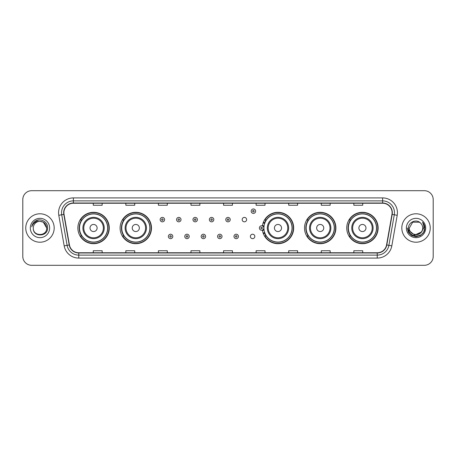<?xml version="1.0" encoding="UTF-8"?>
<svg xmlns="http://www.w3.org/2000/svg" width="456" height="456" viewBox="0 0 456 456"><rect width="100%" height="100%" fill="white"/><g stroke="black" fill="none" stroke-linecap="round" stroke-linejoin="round"><path stroke-width="0.68" d="M346.737 228A15.692 15.692 0 0 0 362.429 243.692A15.692 15.692 0 0 0 378.127 228A15.692 15.692 0 0 0 362.429 212.308A15.692 15.692 0 0 0 346.737 228M304.511 228A15.692 15.692 0 0 0 320.209 243.692A15.692 15.692 0 0 0 335.901 228A15.692 15.692 0 0 0 320.209 212.308A15.692 15.692 0 0 0 304.511 228M262.428 230.063A15.692 15.692 0 0 0 279.015 243.658A15.692 15.692 0 0 0 293.675 228A15.692 15.692 0 0 0 279.015 212.342A15.692 15.692 0 0 0 262.428 225.937M120.099 228A15.692 15.692 0 0 0 135.791 243.692A15.692 15.692 0 0 0 151.489 228A15.692 15.692 0 0 0 135.791 212.308A15.692 15.692 0 0 0 120.099 228M77.873 228A15.692 15.692 0 0 0 93.571 243.692A15.692 15.692 0 0 0 109.263 228A15.692 15.692 0 0 0 93.571 212.308A15.692 15.692 0 0 0 77.873 228M250.384 236.442A2.223 2.223 0 0 0 252.607 238.659A2.223 2.223 0 0 0 254.824 236.442A2.223 2.223 0 0 0 252.607 234.219A2.223 2.223 0 0 0 250.384 236.442M242.182 219.621A2.223 2.223 0 0 0 244.405 221.838A2.223 2.223 0 0 0 246.628 219.621A2.223 2.223 0 0 0 244.405 217.398A2.223 2.223 0 0 0 242.182 219.621M81.641 235.997A14.358 14.358 0 0 1 81.641 220.003M123.861 235.997A14.358 14.358 0 0 1 123.861 220.003M266.053 235.997A14.358 14.358 0 0 1 264.571 233.13M308.279 235.997A14.358 14.358 0 0 1 308.279 220.003M350.499 235.997A14.358 14.358 0 0 1 350.499 220.003M264.571 222.87A14.358 14.358 0 0 1 266.053 220.003M22.8 199.574L22.8 256.426A8.881 8.881 0 0 0 31.681 265.306L424.319 265.306A8.881 8.881 0 0 0 433.2 256.426L433.2 199.574A8.881 8.881 0 0 0 424.319 190.694L31.681 190.694A8.881 8.881 0 0 0 22.8 199.574L22.8 256.426M25.758 228A14.216 14.216 0 0 0 39.974 242.216A14.216 14.216 0 0 0 54.184 228A14.216 14.216 0 0 0 39.974 213.784A14.216 14.216 0 0 0 25.758 228A14.216 14.216 0 0 0 39.974 242.216A14.216 14.216 0 0 0 54.184 228A14.216 14.216 0 0 0 39.974 213.784A14.216 14.216 0 0 0 25.758 228M401.816 228A14.216 14.216 0 0 0 416.026 242.216A14.216 14.216 0 0 0 430.242 228A14.216 14.216 0 0 0 416.026 213.784A14.216 14.216 0 0 0 401.816 228A14.216 14.216 0 0 0 416.026 242.216A14.216 14.216 0 0 0 430.242 228A14.216 14.216 0 0 0 416.026 213.784A14.216 14.216 0 0 0 401.816 228M63.897 212.718A9.473 9.473 0 0 1 73.376 203.245L382.624 203.245A9.473 9.473 0 0 1 391.955 214.366L386.568 244.923A9.473 9.473 0 0 1 377.237 252.755L78.763 252.755A9.473 9.473 0 0 1 69.432 244.923L64.045 214.366A9.473 9.473 0 0 1 63.897 212.718M63.663 212.718A9.713 9.713 0 0 0 63.811 214.405L69.198 244.963A9.713 9.713 0 0 0 78.763 252.989L377.237 252.989A9.713 9.713 0 0 0 386.802 244.963L392.188 214.405A9.713 9.713 0 0 0 382.624 203.011L73.376 203.011A9.713 9.713 0 0 0 63.663 212.718M58.795 215.295A14.803 14.803 0 0 1 73.376 197.915L382.624 197.915A14.803 14.803 0 0 1 397.204 215.295L391.818 245.852A14.803 14.803 0 0 1 377.237 258.085L78.763 258.085A14.803 14.803 0 0 1 64.182 245.852L58.795 215.295L61.708 214.776A11.845 11.845 0 0 1 73.376 200.879L382.624 200.879A11.845 11.845 0 0 1 394.292 214.776L388.9 245.334A11.845 11.845 0 0 1 377.237 255.121L78.763 255.121A11.845 11.845 0 0 1 67.1 245.334L61.708 214.776A11.845 11.845 0 0 1 61.531 212.718M424.319 190.694L31.681 190.694M31.681 265.306L424.319 265.306M433.2 256.426L433.2 199.574M386.802 244.963L388.9 245.334L394.292 214.776L397.204 215.295M223.56 203.245L223.56 205.251L232.44 205.251L232.44 203.245M190.984 203.245L190.984 205.251L199.87 205.251L199.87 203.245M158.414 203.245L158.414 205.251L167.301 205.251L167.301 203.245M125.845 203.245L125.845 205.251L134.725 205.251L134.725 203.245M93.275 203.245L93.275 205.251L102.155 205.251L102.155 203.245M256.13 203.245L256.13 205.251L265.016 205.251L265.016 203.245M288.699 203.245L288.699 205.251L297.586 205.251L297.586 203.245M321.275 203.245L321.275 205.251L330.155 205.251L330.155 203.245M353.845 203.245L353.845 205.251L362.725 205.251L362.725 203.245M232.44 252.755L232.44 250.749L223.56 250.749L223.56 252.755M199.87 252.755L199.87 250.749L190.984 250.749L190.984 252.755M167.301 252.755L167.301 250.749L158.414 250.749L158.414 252.755M134.725 252.755L134.725 250.749L125.845 250.749L125.845 252.755M102.155 252.755L102.155 250.749L93.275 250.749L93.275 252.755M265.016 252.755L265.016 250.749L256.13 250.749L256.13 252.755M297.586 252.755L297.586 250.749L288.699 250.749L288.699 252.755M330.155 252.755L330.155 250.749L321.275 250.749L321.275 252.755M362.725 252.755L362.725 250.749L353.845 250.749L353.845 252.755M46.666 228C47.076 236.635 32.872 236.635 33.282 228C32.655 237.354 47.908 237.137 47.606 228C48.125 221.599 39.809 217.449 34.884 221.445C33.145 222.841 32.102 224.631 31.76 226.826C33.14 222.898 35.876 221.063 39.974 221.308L43.32 222.203L46.666 228C47.076 236.635 32.872 236.635 33.282 228C32.872 236.635 47.076 236.635 46.666 228C47.076 236.635 32.872 236.635 33.282 228C32.872 236.635 47.076 236.635 46.666 228L43.32 222.203L39.974 221.308L43.32 222.203L46.666 228C46.273 223.936 44.038 221.701 39.974 221.308A6.692 6.692 0 0 0 33.282 228M30.318 228A9.656 9.656 0 0 0 39.974 237.656A9.656 9.656 0 0 0 49.63 228A9.656 9.656 0 0 0 39.974 218.344A9.656 9.656 0 0 0 30.318 228M34.884 221.451L38.92 219.769M97.122 228A3.551 3.551 0 0 0 93.571 224.449A3.551 3.551 0 0 0 90.014 228A3.551 3.551 0 0 0 93.571 231.551A3.551 3.551 0 0 0 97.122 228M104.23 228A10.659 10.659 0 0 0 93.571 217.341A10.659 10.659 0 0 0 82.906 228A10.659 10.659 0 0 0 93.571 238.659A10.659 10.659 0 0 0 104.23 228A10.659 10.659 0 0 1 93.571 238.659A10.659 10.659 0 0 1 82.906 228M107.633 228A14.068 14.068 0 0 0 93.571 213.932A14.068 14.068 0 0 0 79.504 228A14.068 14.068 0 0 0 93.571 242.068A14.068 14.068 0 0 0 107.633 228M108.967 228A15.396 15.396 0 0 1 80.41 235.997L81.835 235.997A14.199 14.199 0 0 0 107.764 228.034A14.199 14.199 0 0 0 81.835 220.003L80.41 220.003A15.396 15.396 0 0 1 108.967 228M139.348 228A3.551 3.551 0 0 0 135.791 224.449A3.551 3.551 0 0 0 132.24 228A3.551 3.551 0 0 0 135.791 231.551A3.551 3.551 0 0 0 139.348 228M146.456 228A10.659 10.659 0 0 0 135.791 217.341A10.659 10.659 0 0 0 125.132 228A10.659 10.659 0 0 0 135.791 238.659A10.659 10.659 0 0 0 146.456 228A10.659 10.659 0 0 1 135.791 238.659A10.659 10.659 0 0 1 125.132 228M149.859 228A14.068 14.068 0 0 0 135.791 213.932A14.068 14.068 0 0 0 121.729 228A14.068 14.068 0 0 0 135.791 242.068A14.068 14.068 0 0 0 149.859 228M151.192 228A15.396 15.396 0 0 1 122.635 235.997L124.06 235.997A14.199 14.199 0 0 0 149.99 228.034A14.199 14.199 0 0 0 124.06 220.003L122.635 220.003A15.396 15.396 0 0 1 151.192 228M281.534 228A3.551 3.551 0 0 0 277.983 224.449A3.551 3.551 0 0 0 274.426 228A3.551 3.551 0 0 0 277.983 231.551A3.551 3.551 0 0 0 281.534 228M288.642 228A10.659 10.659 0 0 0 277.983 217.341A10.659 10.659 0 0 0 267.324 228A10.659 10.659 0 0 0 277.983 238.659A10.659 10.659 0 0 0 288.642 228A10.659 10.659 0 0 1 277.983 238.659A10.659 10.659 0 0 1 267.324 228M292.045 228A14.068 14.068 0 0 0 277.983 213.932A14.068 14.068 0 0 0 263.916 228A14.068 14.068 0 0 0 277.983 242.068A14.068 14.068 0 0 0 292.045 228M293.379 228A15.396 15.396 0 0 1 264.822 235.997L266.253 235.997A14.199 14.199 0 0 0 292.182 228.034A14.199 14.199 0 0 0 266.253 220.003L264.822 220.003A15.396 15.396 0 0 1 293.379 228M323.76 228A3.551 3.551 0 0 0 320.209 224.449A3.551 3.551 0 0 0 316.652 228A3.551 3.551 0 0 0 320.209 231.551A3.551 3.551 0 0 0 323.76 228M330.868 228A10.659 10.659 0 0 0 320.209 217.341A10.659 10.659 0 0 0 309.544 228A10.659 10.659 0 0 0 320.209 238.659A10.659 10.659 0 0 0 330.868 228A10.659 10.659 0 0 1 320.209 238.659A10.659 10.659 0 0 1 309.544 228M334.271 228A14.068 14.068 0 0 0 320.209 213.932A14.068 14.068 0 0 0 306.141 228A14.068 14.068 0 0 0 320.209 242.068A14.068 14.068 0 0 0 334.271 228M335.605 228A15.396 15.396 0 0 1 307.048 235.997L308.473 235.997A14.199 14.199 0 0 0 334.402 228.034A14.199 14.199 0 0 0 308.473 220.003L307.048 220.003A15.396 15.396 0 0 1 335.605 228M365.986 228A3.551 3.551 0 0 0 362.429 224.449A3.551 3.551 0 0 0 358.878 228A3.551 3.551 0 0 0 362.429 231.551A3.551 3.551 0 0 0 365.986 228M373.093 228A10.659 10.659 0 0 0 362.429 217.341A10.659 10.659 0 0 0 351.77 228A10.659 10.659 0 0 0 362.429 238.659A10.659 10.659 0 0 0 373.093 228A10.659 10.659 0 0 1 362.429 238.659A10.659 10.659 0 0 1 351.77 228M376.496 228A14.068 14.068 0 0 0 362.429 213.932A14.068 14.068 0 0 0 348.367 228A14.068 14.068 0 0 0 362.429 242.068A14.068 14.068 0 0 0 376.496 228M377.83 228A15.396 15.396 0 0 1 349.273 235.997L350.698 235.997A14.199 14.199 0 0 0 376.627 228.034A14.199 14.199 0 0 0 350.698 220.003L349.273 220.003A15.396 15.396 0 0 1 377.83 228M422.718 228C423.128 236.635 408.924 236.635 409.334 228L412.68 222.203L419.372 222.203L420.409 222.944C416.305 218.635 408.394 222.186 408.468 228C407.715 238.334 424.468 238.602 424.741 228.502L424.753 228C424.73 225.805 424 223.879 422.564 222.214C423.658 224.01 424.04 225.937 423.715 228L421.156 232.298A6.692 6.692 0 0 0 422.718 228C423.128 236.635 408.924 236.635 409.334 228C408.924 236.635 423.128 236.635 422.718 228A6.692 6.692 0 0 0 420.409 222.944M421.156 232.298C417.605 237.103 408.986 234.031 409.334 228M421.583 231.944L414.601 235.108L408.679 230.172M406.37 228A9.656 9.656 0 0 0 416.026 237.656A9.656 9.656 0 0 0 425.682 228A9.656 9.656 0 0 0 416.026 218.344A9.656 9.656 0 0 0 406.37 228M422.564 222.214L424.753 228.256L424.342 225.355L424.753 228.256L424.342 225.355L424.753 228.256L422.626 222.289L424.753 228.251L422.626 222.289L424.753 228L423.584 232.366L420.392 235.558L416.026 236.727L411.66 235.558L408.468 232.366L407.299 228M422.626 222.289L424.753 228.256M164.605 219.621A2.223 2.223 0 0 1 162.382 221.838A2.223 2.223 0 0 1 160.164 219.621A2.223 2.223 0 0 1 162.382 217.398A2.223 2.223 0 0 1 164.605 219.621A2.223 2.223 0 0 0 162.382 217.398A2.223 2.223 0 0 0 160.164 219.621M181.009 219.621A2.223 2.223 0 0 1 178.786 221.838A2.223 2.223 0 0 1 176.569 219.621A2.223 2.223 0 0 1 178.786 217.398A2.223 2.223 0 0 1 181.009 219.621A2.223 2.223 0 0 0 178.786 217.398A2.223 2.223 0 0 0 176.569 219.621M197.414 219.621A2.223 2.223 0 0 1 195.191 221.838A2.223 2.223 0 0 1 192.974 219.621A2.223 2.223 0 0 1 195.191 217.398A2.223 2.223 0 0 1 197.414 219.621A2.223 2.223 0 0 0 195.191 217.398A2.223 2.223 0 0 0 192.974 219.621M213.818 219.621A2.223 2.223 0 0 1 211.595 221.838A2.223 2.223 0 0 1 209.372 219.621A2.223 2.223 0 0 1 211.595 217.398A2.223 2.223 0 0 1 213.818 219.621A2.223 2.223 0 0 0 211.595 217.398A2.223 2.223 0 0 0 209.372 219.621M230.223 219.621A2.223 2.223 0 0 1 228 221.838A2.223 2.223 0 0 1 225.777 219.621A2.223 2.223 0 0 1 228 217.398A2.223 2.223 0 0 1 230.223 219.621A2.223 2.223 0 0 0 228 217.398A2.223 2.223 0 0 0 225.777 219.621M255.628 211.179A2.223 2.223 0 0 1 253.405 213.402A2.223 2.223 0 0 1 251.188 211.179A2.223 2.223 0 0 1 253.405 208.962A2.223 2.223 0 0 1 255.628 211.179A2.223 2.223 0 0 0 253.405 208.962A2.223 2.223 0 0 0 251.188 211.179M168.367 236.442A2.223 2.223 0 0 1 170.584 234.219A2.223 2.223 0 0 1 172.807 236.442A2.223 2.223 0 0 1 170.584 238.659A2.223 2.223 0 0 1 168.367 236.442A2.223 2.223 0 0 0 170.584 238.659A2.223 2.223 0 0 0 172.807 236.442M184.771 236.442A2.223 2.223 0 0 1 186.988 234.219A2.223 2.223 0 0 1 189.211 236.442A2.223 2.223 0 0 1 186.988 238.659A2.223 2.223 0 0 1 184.771 236.442A2.223 2.223 0 0 0 186.988 238.659A2.223 2.223 0 0 0 189.211 236.442M201.176 236.442A2.223 2.223 0 0 1 203.393 234.219A2.223 2.223 0 0 1 205.616 236.442A2.223 2.223 0 0 1 203.393 238.659A2.223 2.223 0 0 1 201.176 236.442A2.223 2.223 0 0 0 203.393 238.659A2.223 2.223 0 0 0 205.616 236.442M217.575 236.442A2.223 2.223 0 0 1 219.798 234.219A2.223 2.223 0 0 1 222.021 236.442A2.223 2.223 0 0 1 219.798 238.659A2.223 2.223 0 0 1 217.575 236.442A2.223 2.223 0 0 0 219.798 238.659A2.223 2.223 0 0 0 222.021 236.442M233.979 236.442A2.223 2.223 0 0 1 236.202 234.219A2.223 2.223 0 0 1 238.425 236.442A2.223 2.223 0 0 1 236.202 238.659A2.223 2.223 0 0 1 233.979 236.442A2.223 2.223 0 0 0 236.202 238.659A2.223 2.223 0 0 0 238.425 236.442M263.346 222.34A5.922 5.922 0 0 1 264.828 223.03M259.384 228A2.223 2.223 0 0 1 261.607 225.777A2.223 2.223 0 0 1 263.83 228A2.223 2.223 0 0 1 261.607 230.223A2.223 2.223 0 0 1 259.384 228A2.223 2.223 0 0 0 261.607 230.223A2.223 2.223 0 0 0 263.83 228M264.828 232.97A5.922 5.922 0 0 1 263.346 233.66A5.922 5.922 0 0 0 264.828 232.97M382.624 197.915L382.624 203.011M61.708 214.776L63.811 214.405M78.763 258.085L78.763 252.989M377.237 252.989L377.237 258.085M64.182 245.852L69.198 244.963M392.188 214.405L394.292 214.776M73.376 197.915L73.376 203.011M388.9 245.334L391.818 245.852M103.364 228A9.793 9.793 0 0 0 93.571 218.207A9.793 9.793 0 0 0 83.779 228A9.793 9.793 0 0 0 93.571 237.793A9.793 9.793 0 0 0 103.364 228M145.584 228A9.793 9.793 0 0 0 135.791 218.207A9.793 9.793 0 0 0 125.998 228A9.793 9.793 0 0 0 135.791 237.793A9.793 9.793 0 0 0 145.584 228M287.776 228A9.793 9.793 0 0 0 277.983 218.207A9.793 9.793 0 0 0 268.191 228A9.793 9.793 0 0 0 277.983 237.793A9.793 9.793 0 0 0 287.776 228M330.002 228A9.793 9.793 0 0 0 320.209 218.207A9.793 9.793 0 0 0 310.416 228A9.793 9.793 0 0 0 320.209 237.793A9.793 9.793 0 0 0 330.002 228M372.221 228A9.793 9.793 0 0 0 362.429 218.207A9.793 9.793 0 0 0 352.636 228A9.793 9.793 0 0 0 362.429 237.793A9.793 9.793 0 0 0 372.221 228M161.641 219.621A0.741 0.741 0 0 0 162.382 220.362A0.741 0.741 0 0 0 163.123 219.621A0.741 0.741 0 0 0 162.382 218.88A0.741 0.741 0 0 0 161.641 219.621M178.045 219.621A0.741 0.741 0 0 0 178.786 220.362A0.741 0.741 0 0 0 179.527 219.621A0.741 0.741 0 0 0 178.786 218.88A0.741 0.741 0 0 0 178.045 219.621M194.45 219.621A0.741 0.741 0 0 0 195.191 220.362A0.741 0.741 0 0 0 195.932 219.621A0.741 0.741 0 0 0 195.191 218.88A0.741 0.741 0 0 0 194.45 219.621M210.854 219.621A0.741 0.741 0 0 0 211.595 220.362A0.741 0.741 0 0 0 212.336 219.621A0.741 0.741 0 0 0 211.595 218.88A0.741 0.741 0 0 0 210.854 219.621M227.259 219.621A0.741 0.741 0 0 0 228 220.362A0.741 0.741 0 0 0 228.741 219.621A0.741 0.741 0 0 0 228 218.88A0.741 0.741 0 0 0 227.259 219.621M252.664 211.179A0.741 0.741 0 0 0 253.405 211.92A0.741 0.741 0 0 0 254.146 211.179A0.741 0.741 0 0 0 253.405 210.438A0.741 0.741 0 0 0 252.664 211.179M171.325 236.442A0.741 0.741 0 0 0 170.584 235.701A0.741 0.741 0 0 0 169.843 236.442A0.741 0.741 0 0 0 170.584 237.177A0.741 0.741 0 0 0 171.325 236.442M187.73 236.442A0.741 0.741 0 0 0 186.988 235.701A0.741 0.741 0 0 0 186.247 236.442A0.741 0.741 0 0 0 186.988 237.177A0.741 0.741 0 0 0 187.73 236.442M204.134 236.442A0.741 0.741 0 0 0 203.393 235.701A0.741 0.741 0 0 0 202.652 236.442A0.741 0.741 0 0 0 203.393 237.177A0.741 0.741 0 0 0 204.134 236.442M220.539 236.442A0.741 0.741 0 0 0 219.798 235.701A0.741 0.741 0 0 0 219.057 236.442A0.741 0.741 0 0 0 219.798 237.177A0.741 0.741 0 0 0 220.539 236.442M236.943 236.442A0.741 0.741 0 0 0 236.202 235.701A0.741 0.741 0 0 0 235.461 236.442A0.741 0.741 0 0 0 236.202 237.177A0.741 0.741 0 0 0 236.943 236.442M263.995 229.488A2.816 2.816 0 0 1 262.513 230.662M264.623 223.605A5.329 5.329 0 0 0 263.14 222.898M262.348 228A0.741 0.741 0 0 0 261.607 227.259A0.741 0.741 0 0 0 260.866 228A0.741 0.741 0 0 0 261.607 228.741A0.741 0.741 0 0 0 262.348 228M263.14 233.101A5.329 5.329 0 0 0 264.623 232.395M262.513 225.338A2.816 2.816 0 0 1 263.995 226.512"/></g></svg>
